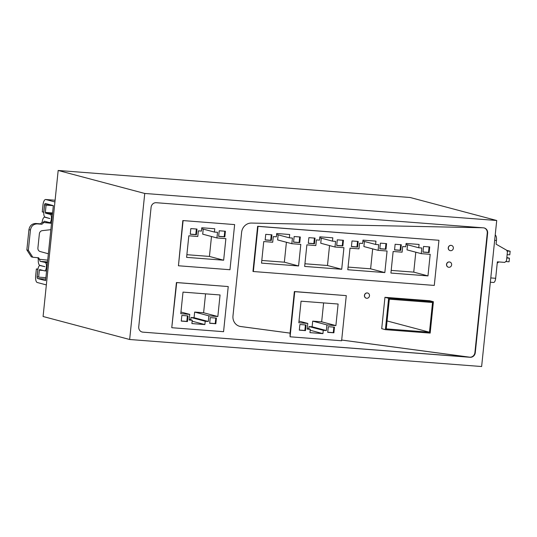 <?xml version="1.0" encoding="UTF-8"?>
<svg xmlns="http://www.w3.org/2000/svg" width="537" height="537" viewBox="0 0 537 537"><rect width="100%" height="100%" fill="white"/><g stroke="black" fill="none" stroke-linecap="round" stroke-linejoin="round"><path stroke-width="0.81" d="M341.686 340.035L469.768 357.186A5.014 4.632 104.9 0 0 474.909 352.561L475.279 352.661L487.63 233.179A5.014 4.632 104.9 0 0 484.287 227.977A5.014 4.632 104.9 0 0 483.515 227.842L156.24 202.711A5.014 4.632 104.9 0 0 151.092 207.329L138.747 326.811A5.014 4.632 104.9 0 0 142.09 332.014A5.014 4.632 104.9 0 0 142.862 332.148L470.137 357.286A5.014 4.632 104.9 0 0 475.279 352.661M484.099 227.93A5.014 4.632 104.9 0 1 487.26 233.078L474.909 352.561M239.603 326.301A10.028 9.27 104.9 0 0 240.603 326.496L290.061 333.121L290.087 336.8L341.613 340.76L346.278 295.625L294.746 291.665L290.087 336.8M346.278 295.625L294.357 291.557L290.061 333.121M367.644 293.027A2.672 2.47 104.9 0 0 364.428 295.404A2.672 2.47 104.9 0 0 366.274 298.196M381.713 328.678L384.955 297.317L429.728 300.754L433.399 301.727L430.164 333.094L385.391 329.658L381.713 328.678M451.456 245.436A2.672 2.47 104.9 0 0 448.267 247.591A2.672 2.47 104.9 0 0 450.08 250.604M253.357 271.527L252.961 271.42L257.626 226.285L438.944 240.281L258.022 226.386L253.357 271.527L434.285 285.422L438.944 240.281M449.738 262.029A2.672 2.47 104.9 0 0 446.549 264.184A2.672 2.47 104.9 0 0 448.368 267.198M433.399 301.727L388.634 298.29L385.391 329.658M388.634 298.29L384.955 297.317M429.472 332.202L386.251 328.886L389.318 299.183L432.547 302.499L429.472 332.202L387.07 320.945M496.718 220.499L410.154 197.502L58.177 170.471L144.748 193.461L496.718 220.499L481.629 366.529L129.652 339.498L144.748 193.461M129.652 339.498L43.088 316.501L58.177 170.471M490.784 277.924L495.664 278.3L497.363 261.828L504.773 262.398L506.492 260.854L507.425 251.819L506.653 250.229L496.081 244.167L496.463 240.469A4.967 1.873 94.4 0 0 495.215 235.072M495.664 278.3A4.638 1.745 94.4 0 1 493.59 282.469A4.638 1.745 94.4 0 1 493.476 282.449M46.35 284.919L37.254 282.502A6.021 2.269 -85.6 0 1 35.65 275.937L36.368 268.97L37.852 269.359L37.134 276.333A2.007 0.759 -85.6 0 0 37.671 278.522L45.585 280.623L53.338 205.611L45.417 203.51A2.007 0.759 -85.6 0 0 45.37 203.503A2.007 0.759 -85.6 0 0 44.47 205.309L43.752 212.276L42.269 211.88L42.987 204.912A6.021 2.269 -85.6 0 1 45.672 199.502A6.021 2.269 -85.6 0 1 45.833 199.529L54.928 201.946M469.768 357.186L142.862 332.148M141.963 331.98A5.014 4.632 104.9 0 0 142.614 332.081M36.368 268.97L37.973 269.091M482.434 227.762L251.417 223.063A10.028 9.27 104.9 0 0 241.616 232.333L232.977 315.91A10.028 9.27 104.9 0 0 239.663 326.315A10.028 9.27 104.9 0 0 240.73 326.53L290.181 333.148M341.686 340.049L470.137 357.286M182.828 220.559L234.635 224.594L182.828 220.559L178.438 265.768L229.97 269.728L234.635 224.594M171.766 327.664L176.425 282.522L228.232 286.557L176.7 282.596L171.766 327.664M497.222 263.19L498.786 261.935M294.357 291.557L294.746 291.665M178.438 265.768L183.104 220.633M228.232 286.557L223.567 331.691L172.035 327.738M257.626 226.285L258.022 226.386M448.838 267.285A2.672 2.47 104.9 0 0 449.798 262.043A2.672 2.47 104.9 0 0 446.677 264.217A2.672 2.47 104.9 0 0 448.838 267.285M450.556 250.692A2.672 2.47 104.9 0 0 451.516 245.449A2.672 2.47 104.9 0 0 448.388 247.624A2.672 2.47 104.9 0 0 450.556 250.692M506.257 261.579L509.063 261.794L509.432 258.21L507.445 258.015A1.671 1.544 104.9 0 1 506.814 257.733M506.847 250.363L510.15 251.235L509.781 254.82L507.787 254.706A1.671 1.544 104.9 0 0 507.109 254.887M510.15 251.235L507.324 251.021M334.477 327.167L328.302 326.691L327.718 332.336L333.893 332.806L334.477 327.167M299.317 330.154L305.486 330.624L306.07 324.986L299.894 324.509L299.317 330.154M298.834 322.757L307.788 323.442L307.204 329.087L310.292 329.322L309.95 332.638L322.918 333.638L323.261 330.315L326.348 330.557L326.932 324.912L335.887 325.603L338.115 304.029L301.062 301.183L298.834 322.757M190.239 234.226L196.414 234.703L196.998 229.057L190.823 228.587L190.239 234.226M225.406 231.239L219.23 230.769L218.646 236.408L224.822 236.884L225.406 231.239M225.882 238.636L216.928 237.951L217.512 232.306L214.424 232.071L214.766 228.749L201.798 227.755L201.456 231.078L198.368 230.836L197.784 236.481L188.836 235.79L186.601 257.364L223.654 260.21L225.882 238.636M216.424 318.099L210.249 317.622L209.672 323.267L215.847 323.737L216.424 318.099M181.264 321.086L187.44 321.556L188.024 315.917L181.848 315.441L181.264 321.086M180.781 313.689L189.736 314.373L189.152 320.018L192.239 320.253L191.897 323.576L204.865 324.57L205.208 321.254L208.296 321.488L208.88 315.843L217.834 316.535L220.063 294.961L183.01 292.115L180.781 313.689M390.916 273.058L427.969 275.904L430.197 254.33L421.243 253.645L421.827 248L418.739 247.765L419.082 244.442L406.113 243.449L405.771 246.765L402.683 246.53L402.099 252.175L393.144 251.484L390.916 273.058M384.834 272.588L387.063 251.021L378.108 250.329L378.692 244.691L375.605 244.449L375.947 241.133L362.985 240.133L362.643 243.456L359.555 243.214L358.971 248.859L350.017 248.175L347.788 269.742L384.834 272.588L370.617 268.815L372.671 248.886M341.707 269.279L343.935 247.705L334.981 247.02L335.565 241.375L332.477 241.14L332.819 237.817L319.851 236.824L319.508 240.14L316.421 239.905L315.837 245.55L306.882 244.859L304.654 266.433L341.707 269.279L327.483 265.5L329.543 245.57M298.572 265.963L300.801 244.389L291.846 243.704L292.43 238.059L289.342 237.824L289.685 234.508L276.716 233.508L276.374 236.83L273.286 236.589L272.702 242.234L263.754 241.549L261.519 263.117L298.572 265.963L284.348 262.19L286.409 242.261M422.961 252.101L429.137 252.578L429.714 246.933L423.545 246.456L422.961 252.101M379.827 248.792L386.002 249.262L386.586 243.623L380.411 243.147L379.827 248.792M336.692 245.476L342.868 245.953L343.452 240.308L337.276 239.831L336.692 245.476M293.564 242.16L299.74 242.637L300.317 236.998L294.148 236.522L293.564 242.16M394.554 249.92L400.73 250.396L401.314 244.751L395.138 244.275L394.554 249.92M351.42 246.604L357.595 247.08L358.179 241.442L352.003 240.965L351.42 246.604M308.292 243.295L314.467 243.771L315.051 238.126L308.876 237.649L308.292 243.295M265.157 239.979L271.333 240.455L271.917 234.817L265.741 234.34L265.157 239.979M506.834 257.518L509.432 258.21M506.988 257.854L507.888 258.089M51.565 222.721L49.599 222.573A4.014 1.51 -85.6 0 1 49.491 222.553L44.423 221.21A1.671 0.631 -85.6 0 0 44.383 221.197A1.671 0.631 -85.6 0 0 43.631 222.701L41.92 224.244L37.288 223.889C33.495 223.996 31.206 226.05 30.428 230.051L28.333 250.296L32.791 257.236L38.711 257.807M38.456 257.767L39.825 259.546A1.671 0.631 -85.6 0 0 40.275 261.365L47.417 262.875M48.357 253.773L40.114 251.524C38.577 250.974 37.838 249.819 37.899 248.06L39.382 233.709C39.678 231.971 40.644 230.95 42.269 230.642L50.847 229.682M37.798 257.713L38.342 259.149A5.685 2.141 -85.6 0 0 39.859 265.352L44.933 266.694L40.094 265.58A4.679 1.765 -85.6 0 0 39.973 265.56A4.679 1.765 -85.6 0 0 37.879 269.769L37.16 276.736L38.644 277.132L39.362 270.165L42.98 270.44M52.572 212.967L45.33 212.41L46.088 205.107L44.605 204.718L43.846 212.021A4.679 1.765 -85.6 0 0 45.101 217.123L49.907 218.572L44.833 217.223A5.685 2.141 -85.6 0 0 44.685 217.196A5.685 2.141 -85.6 0 0 42.148 222.311L40.436 223.848L35.804 223.493C32.012 223.6 29.723 225.654 28.944 229.655L26.85 249.9L31.307 256.84L32.791 257.236M333.893 332.806L333.276 332.645L333.846 327.114M327.731 332.215L333.276 332.645M305.486 330.624L304.868 330.463L305.439 324.932M299.324 330.033L304.868 330.463M307.788 323.442L299.002 321.113M335.887 325.603L321.663 321.824L323.616 302.915M326.932 324.912L312.709 321.133L321.663 321.824M326.348 330.557L312.125 326.778L312.709 321.133M323.261 330.315L309.037 326.543L312.125 326.778M308.788 328.926L309.037 326.543M322.918 333.638L310.198 330.255M310.292 329.322L307.265 328.516M196.414 234.703L195.797 234.535L196.367 229.01M190.252 234.112L195.797 234.535M224.822 236.884L224.204 236.716L224.775 231.192M218.66 236.293L224.204 236.716M216.928 237.951L202.711 234.172L203.234 229.098M223.654 260.21L209.43 256.431L211.491 236.508M186.876 254.699L209.43 256.431M214.424 232.071L201.704 228.695M215.847 323.737L215.223 323.576L215.793 318.052M209.678 323.153L215.223 323.576M187.44 321.556L186.822 321.394L187.393 315.87M181.278 320.972L186.822 321.394M189.736 314.373L180.956 312.044M217.834 316.535L203.61 312.756L205.564 293.846M208.88 315.843L194.656 312.071L203.61 312.756M208.296 321.488L194.072 317.709L194.656 312.071M205.208 321.254L190.991 317.474L194.072 317.709M190.742 319.857L190.991 317.474M204.865 324.57L192.145 321.193M192.239 320.253L189.212 319.448M427.969 275.904L413.745 272.125L415.806 252.195M391.191 270.393L413.745 272.125M418.739 247.765L406.019 244.382M421.243 253.645L407.019 249.866L407.549 244.791M348.063 267.084L370.617 268.815M375.605 244.449L362.884 241.073M378.108 250.329L363.891 246.55L364.415 241.475M304.929 263.768L327.483 265.5M332.477 241.14L319.757 237.757M334.981 247.02L320.757 243.241L321.28 238.166M261.794 260.458L284.348 262.19M289.342 237.824L276.622 234.447M291.846 243.704L277.629 239.925L278.153 234.85M429.137 252.578L428.513 252.41L429.09 246.886M422.968 251.987L428.513 252.41M386.002 249.262L385.385 249.101L385.955 243.57M379.84 248.671L385.385 249.101M342.868 245.953L342.25 245.785L342.821 240.261M336.706 245.362L342.25 245.785M299.74 242.637L299.122 242.476L299.693 236.945M293.571 242.046L299.122 242.476M400.73 250.396L400.112 250.229L400.683 244.704M394.567 249.806L400.112 250.229M357.595 247.08L356.977 246.919L357.548 241.388M351.433 246.49L356.977 246.919M314.467 243.771L313.85 243.603L314.42 238.079M308.305 243.18L313.85 243.603M271.333 240.455L270.715 240.294L271.286 234.763M265.171 239.864L270.715 240.294M49.599 222.573A4.014 1.51 -85.6 0 0 51.391 218.968L51.404 218.801A4.014 1.51 -85.6 0 0 50.337 214.424L45.511 213.142L52.498 213.679M45.33 212.41L45.511 213.142M46.578 271.01L44.605 270.863A4.014 1.51 -85.6 0 1 44.504 270.843L39.678 269.561L39.362 270.165M44.605 270.863A4.014 1.51 -85.6 0 0 46.397 267.258L46.417 267.09A4.014 1.51 -85.6 0 0 45.343 262.714M46.088 205.107L53.331 205.664M44.605 204.718L52.136 205.295M38.644 277.132L45.887 277.689M369.49 295.813A2.672 2.47 104.9 0 0 367.711 293.041A2.672 2.47 104.9 0 0 364.549 295.437A2.672 2.47 104.9 0 0 366.335 298.21A2.672 2.47 104.9 0 0 369.49 295.813M494.671 240.328L496.463 240.469M45.833 199.529L55.103 200.241L45.672 199.502M487.26 233.078L487.63 233.179M37.671 278.522L45.739 279.139M51.505 223.305L42.148 222.311L51.532 223.03M38.342 259.149L47.699 260.15M40.436 223.848L41.92 224.244M35.804 223.493L37.288 223.889M28.944 229.655L30.428 230.051M26.85 249.9L28.333 250.296M47.518 261.922L40.275 261.365M45.739 217.297L44.833 217.223M51.948 219.009L51.391 218.968M51.404 218.801L51.968 218.841M52.404 214.578L50.337 214.424M40.094 265.58L40.993 265.647M46.961 267.298L46.397 267.258M46.417 267.09L46.974 267.131M490.341 282.22L493.59 282.469M45.665 217.277L44.685 217.196M40.933 265.634L39.973 265.56"/></g></svg>
